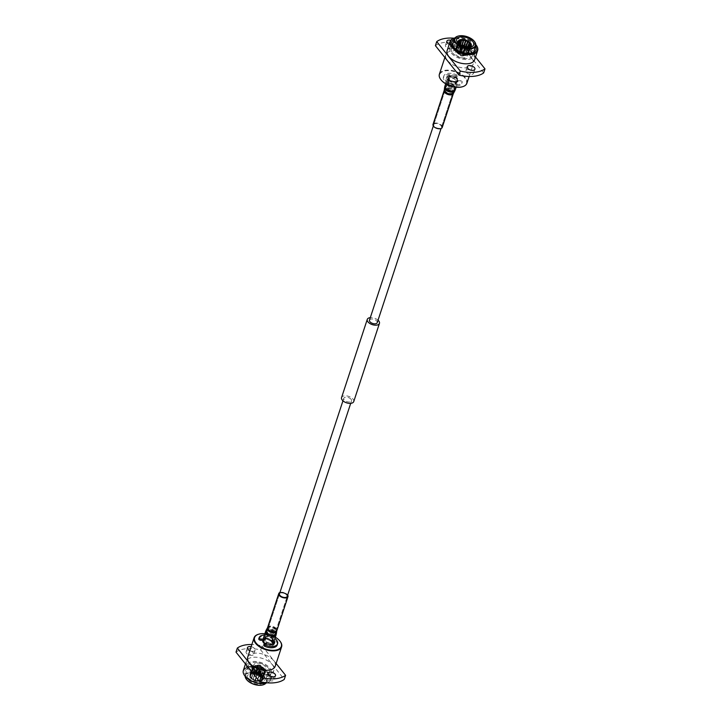 <?xml version="1.0" encoding="UTF-8"?>
<svg xmlns="http://www.w3.org/2000/svg" width="721" height="721" viewBox="0 0 721 721"><rect width="100%" height="100%" fill="white"/><g stroke="black" fill="none" stroke-linecap="round" stroke-linejoin="round"><path stroke-width="0.54" stroke-dasharray="3.6 2.7" d="M351.073 399.29A4.074 2.163 18.2 0 0 346.99 397.235A4.074 2.163 18.2 0 0 343.773 398.325A4.074 2.163 18.2 0 0 344.214 399.903A4.074 2.163 18.2 0 0 348.306 401.957A4.074 2.163 18.2 0 0 351.515 400.867A4.074 2.163 18.2 0 0 351.073 399.29M271.375 641.699A4.074 2.163 18.2 0 0 267.293 639.644A4.074 2.163 18.2 0 0 264.075 640.726A4.074 2.163 18.2 0 0 264.517 642.303A4.074 2.163 18.2 0 0 268.609 644.358A4.074 2.163 18.2 0 0 271.817 643.267A4.074 2.163 18.2 0 0 271.375 641.699M378.047 320.187A6.408 3.389 18.2 0 0 370.297 317.646M353.732 401.597A6.408 3.389 18.2 0 0 353.038 399.119A6.408 3.389 18.2 0 0 346.612 395.892A6.408 3.389 18.2 0 0 341.565 397.595M456.483 78.697A4.074 2.163 18.2 0 0 452.391 76.642A4.074 2.163 18.2 0 0 449.183 77.733A4.074 2.163 18.2 0 0 449.625 79.301A4.074 2.163 18.2 0 0 453.707 81.356A4.074 2.163 18.2 0 0 456.925 80.274A4.074 2.163 18.2 0 0 456.483 78.697M377.227 322.675A4.074 2.163 18.2 0 0 376.786 321.097A4.074 2.163 18.2 0 0 372.694 319.043A4.074 2.163 18.2 0 0 369.485 320.133M465.333 55.463A6.849 3.623 -161.8 0 1 457.565 53.129A6.849 3.623 -161.8 0 1 456.186 48.424A6.849 3.623 -161.8 0 1 458.898 47.424A6.849 3.623 -161.8 0 1 468.677 52.525A6.849 3.623 -161.8 0 1 465.333 55.463M460.476 45.072L459.412 46.964A6.534 3.461 18.2 0 0 459.25 46.982A6.534 3.461 18.2 0 0 459.088 47L460.223 44.918M459.322 44.296L457.429 47.433L459.16 44.152M458.619 43.332L456.366 48.28L458.529 43.125M458.349 41.809A6.597 3.497 18.2 0 0 458.259 42.043A6.597 3.497 18.2 0 0 458.177 42.44L458.123 42.62A6.597 3.497 18.2 0 0 458.114 42.854L458.168 42.746A6.597 3.497 18.2 0 0 458.177 42.9A6.597 3.497 18.2 0 0 458.43 43.747L458.403 43.927A6.597 3.497 18.2 0 0 458.538 44.188L458.61 44.08A6.597 3.497 18.2 0 0 459.421 45.099L459.412 45.279A6.597 3.497 18.2 0 0 459.683 45.531L459.773 45.423A6.597 3.497 18.2 0 0 461.034 46.333L461.034 46.505A6.597 3.497 18.2 0 0 461.404 46.712L461.503 46.595A6.597 3.497 18.2 0 0 463.062 47.298L463.071 47.46A6.597 3.497 18.2 0 0 463.495 47.604L463.603 47.478A6.597 3.497 18.2 0 0 465.27 47.874L465.279 48.028A6.597 3.497 18.2 0 0 465.703 48.091L465.811 47.947A6.597 3.497 18.2 0 0 467.388 48.001L467.388 48.145A6.597 3.497 18.2 0 0 467.578 48.127A6.597 3.497 18.2 0 0 467.767 48.109L467.866 47.956A6.597 3.497 18.2 0 0 469.155 47.649L466.956 54.309L469.515 47.496A6.597 3.497 18.2 0 0 470.344 46.901A6.597 3.497 18.2 0 0 470.371 46.874L468.271 53.363L470.561 46.631A6.597 3.497 18.2 0 0 470.795 46.162A6.597 3.497 18.2 0 0 470.858 45.919M458.205 42.854L458.195 44.161L455.627 49.118L458.177 42.44M456.023 49.217L458.168 42.746M458.177 42.9L455.627 49.118M458.484 44.134L455.933 50.506L458.43 43.747M456.312 50.515L458.61 44.08M459.484 45.459L457.015 51.921L459.421 45.099M457.321 51.849L459.773 45.423M461.07 46.658L458.727 53.21L461.034 46.333M458.935 53.066L461.503 46.595M463.062 47.586L460.881 54.21L463.062 47.298M465.225 48.136L463.134 54.562L465.27 47.874M463.134 54.562L465.811 47.947M467.28 48.235L465.415 54.913L467.388 48.001M465.225 54.67A6.534 3.461 18.2 0 0 465.387 54.652A6.534 3.461 18.2 0 0 465.55 54.634L467.866 47.956M458.331 43.44A6.985 3.704 18.2 0 0 458.781 44.116A6.985 3.704 18.2 0 0 467.965 47.73A6.985 3.704 18.2 0 0 469.146 47.523A6.985 3.704 18.2 0 0 469.912 47.244M458.61 41.503L459.529 40.836A6.597 3.497 18.2 0 0 459.529 40.836L459.538 40.709M468.767 47.343A6.597 3.497 -161.8 0 1 467.785 47.505A6.597 3.497 -161.8 0 1 459.196 44.197M461.197 40.142A6.985 3.704 18.2 0 0 457.844 42.07A6.985 3.704 18.2 0 0 460.584 46.486A6.985 3.704 18.2 0 0 467.758 48.352A6.985 3.704 18.2 0 0 471.119 46.432A6.985 3.704 18.2 0 0 468.38 42.016A6.985 3.704 18.2 0 0 461.197 40.142M458.826 47.343A6.985 3.704 18.2 0 0 455.474 49.262A6.985 3.704 18.2 0 0 458.214 53.678A6.985 3.704 18.2 0 0 465.396 55.544A6.985 3.704 18.2 0 0 468.749 53.624A6.967 3.695 -161.8 0 1 465.387 55.535A6.967 3.695 -161.8 0 1 458.223 53.669A6.967 3.695 -161.8 0 1 455.492 49.262A6.967 3.695 -161.8 0 1 458.835 47.352A6.967 3.695 -161.8 0 1 466 49.217A6.967 3.695 -161.8 0 1 468.731 53.624A6.985 3.704 18.2 0 0 466.009 49.208A6.985 3.704 18.2 0 0 458.826 47.343M465.577 54.976A6.967 3.695 18.2 0 0 468.92 53.057A6.967 3.695 18.2 0 0 469.001 52.137A6.967 3.695 18.2 0 0 459.025 46.784A6.967 3.695 18.2 0 0 456.159 47.91A6.967 3.695 18.2 0 0 455.681 48.704A6.967 3.695 18.2 0 0 458.412 53.111A6.967 3.695 18.2 0 0 465.577 54.976M465.036 55.093A6.21 3.29 -161.8 0 1 458.646 53.426A6.21 3.29 -161.8 0 1 456.213 49.506A6.21 3.29 -161.8 0 1 459.196 47.793A6.21 3.29 -161.8 0 1 465.577 49.461A6.21 3.29 -161.8 0 1 468.01 53.381A6.21 3.29 -161.8 0 1 465.036 55.093M458.268 50.605A6.21 3.29 18.2 0 0 455.284 52.318A6.21 3.29 18.2 0 0 457.718 56.247A6.21 3.29 18.2 0 0 464.108 57.905A6.21 3.29 18.2 0 0 467.091 56.202A6.21 3.29 18.2 0 0 464.648 52.273A6.21 3.29 18.2 0 0 458.268 50.605M466.397 47.189A3.109 1.64 -161.8 0 1 466.505 48.037A3.109 1.64 -161.8 0 1 465.009 48.893A3.109 1.64 -161.8 0 1 461.819 48.055A3.109 1.64 -161.8 0 1 460.602 46.09A3.109 1.64 -161.8 0 1 461.188 45.477M459.728 52.435A3.109 1.64 -161.8 0 1 462.918 53.264A3.109 1.64 -161.8 0 1 464.135 55.229A3.109 1.64 -161.8 0 1 462.648 56.085A3.109 1.64 -161.8 0 1 459.457 55.256A3.109 1.64 -161.8 0 1 458.241 53.291A3.109 1.64 -161.8 0 1 459.728 52.435M460.295 53.138A1.902 1.009 18.2 0 0 459.376 53.66A1.902 1.009 18.2 0 0 460.124 54.868A1.902 1.009 18.2 0 0 462.08 55.373A1.902 1.009 18.2 0 0 462.99 54.85A1.902 1.009 18.2 0 0 462.251 53.651A1.902 1.009 18.2 0 0 460.295 53.138M462.305 46.009A1.902 1.009 18.2 0 0 461.746 46.468A1.902 1.009 18.2 0 0 462.494 47.676A1.902 1.009 18.2 0 0 464.45 48.181A1.902 1.009 18.2 0 0 465.36 47.658A1.902 1.009 18.2 0 0 465.18 46.964M465.009 46.919L463.387 51.867A1.821 0.964 -161.8 0 1 463.495 52.002L465.144 47A1.821 0.964 -161.8 0 1 465.288 47.631A1.821 0.964 -161.8 0 1 464.504 48.127L462.864 53.129A1.821 0.964 -161.8 0 1 462.765 53.138A1.821 0.964 -161.8 0 1 462.666 53.147L464.306 48.145A1.821 0.964 -161.8 0 1 462.071 47.271L460.755 52.245L462.206 47.253A1.667 0.883 18.2 0 0 464.234 48.055L462.666 53.147M460.331 53.183A1.821 0.964 -161.8 0 1 462.206 53.678A1.821 0.964 -161.8 0 1 462.918 54.832A1.821 0.964 -161.8 0 1 462.044 55.328A1.821 0.964 -161.8 0 1 460.169 54.841A1.821 0.964 -161.8 0 1 459.457 53.687A1.821 0.964 -161.8 0 1 460.331 53.183M462.603 46L460.953 51.011A1.821 0.964 -161.8 0 1 461.052 50.993A1.821 0.964 -161.8 0 1 461.152 50.993L462.729 46.189M464.063 48.1A1.433 0.757 -161.8 0 1 462.341 47.424M460.755 52.245A1.433 0.757 -161.8 0 1 460.647 52.11L461.963 47.135A1.821 0.964 -161.8 0 1 461.819 46.495A1.821 0.964 -161.8 0 1 462.386 46.045M460.953 51.011L462.72 46.423A1.433 0.757 18.2 0 0 462.125 46.802A1.433 0.757 18.2 0 0 462.233 47.289L460.647 52.11M460.512 53.417A1.433 0.757 18.2 0 0 459.827 53.814A1.433 0.757 18.2 0 0 460.386 54.715A1.433 0.757 18.2 0 0 461.864 55.102A1.433 0.757 18.2 0 0 462.549 54.706A1.433 0.757 18.2 0 0 461.99 53.796A1.433 0.757 18.2 0 0 460.512 53.417M452.536 52.84A11.157 5.912 18.2 0 0 463.729 58.464A11.157 5.912 18.2 0 0 472.525 55.49A11.157 5.912 18.2 0 0 471.318 51.182A11.157 5.912 18.2 0 0 460.124 45.558A11.157 5.912 18.2 0 0 451.328 48.523A11.157 5.912 18.2 0 0 452.536 52.84M475.59 46.18A12.708 6.732 18.2 0 0 474.679 44.81A12.708 6.732 18.2 0 0 454.392 39.204M472.625 51.065A12.708 6.732 18.2 0 0 459.872 44.657A12.708 6.732 18.2 0 0 449.85 48.037A12.708 6.732 18.2 0 0 451.229 52.957A12.708 6.732 18.2 0 0 463.982 59.365A12.708 6.732 18.2 0 0 474.003 55.977A12.708 6.732 18.2 0 0 472.625 51.065M454.185 86.078A4.227 2.244 18.2 0 0 447.921 84.033A4.227 2.244 18.2 0 0 447.056 86.709A4.227 2.244 18.2 0 0 452.599 88.881A4.227 2.244 18.2 0 0 454.203 86.096A4.227 2.244 18.2 0 0 454.185 86.078M447.921 86.024A3.452 1.83 -161.8 0 1 447.543 84.681A3.452 1.83 -161.8 0 1 448.624 83.834A3.452 1.83 -161.8 0 1 453.734 85.511A3.452 1.83 -161.8 0 1 453.752 85.52A3.452 1.83 -161.8 0 1 454.113 86.844A3.452 1.83 -161.8 0 1 451.382 87.764A3.452 1.83 -161.8 0 1 447.921 86.024M449.084 82.473L448.101 82.564C447.326 82.293 447.128 82.915 447.489 84.438L448.471 84.348C449.562 84.591 449.769 83.969 449.084 82.473L448.471 84.348M455.555 79.977A3.452 1.83 18.2 0 0 452.085 78.238A3.452 1.83 18.2 0 0 449.363 79.157A3.452 1.83 18.2 0 0 449.742 80.491A3.452 1.83 18.2 0 0 453.203 82.23A3.452 1.83 18.2 0 0 455.924 81.311A3.452 1.83 18.2 0 0 455.555 79.977M456.943 78.661A4.623 2.442 -161.8 0 1 457.438 80.446A4.623 2.442 -161.8 0 1 453.797 81.671A4.623 2.442 -161.8 0 1 449.165 79.346A4.623 2.442 -161.8 0 1 448.66 77.562A4.623 2.442 -161.8 0 1 452.301 76.327A4.623 2.442 -161.8 0 1 456.943 78.661M447.489 84.438C448.534 84.681 448.741 84.06 448.101 82.564M454.509 86.042A4.623 2.442 -161.8 0 1 455.014 87.836A4.623 2.442 -161.8 0 1 451.373 89.062A4.623 2.442 -161.8 0 1 446.732 86.736A4.623 2.442 -161.8 0 1 446.236 84.952A4.623 2.442 -161.8 0 1 449.877 83.717A4.623 2.442 -161.8 0 1 454.509 86.042M441.09 79.932A14.096 7.471 -161.8 0 1 446.506 70.712A14.096 7.471 -161.8 0 1 464.919 77.949A14.096 7.471 -161.8 0 1 462.233 86.826M466.92 83.212A14.483 7.67 18.2 0 0 465.351 77.616A14.483 7.67 18.2 0 0 450.814 70.307A14.483 7.67 18.2 0 0 439.395 74.164M471.723 58.221A14.483 7.67 -161.8 0 1 473.291 63.827A14.483 7.67 -161.8 0 1 461.873 67.684A14.483 7.67 -161.8 0 1 447.335 60.375A14.483 7.67 -161.8 0 1 445.767 54.778A14.483 7.67 -161.8 0 1 457.186 50.921A14.483 7.67 -161.8 0 1 471.723 58.221M449.237 44.224A4.047 2.145 18.2 0 0 454.518 43.756A4.047 2.145 18.2 0 0 454.077 42.188A4.047 2.145 18.2 0 0 450.787 40.286M452.743 46.252A4.047 2.145 18.2 0 0 448.678 44.206A4.047 2.145 18.2 0 0 445.488 45.288A4.047 2.145 18.2 0 0 445.92 46.847A4.047 2.145 18.2 0 0 449.985 48.893A4.047 2.145 18.2 0 0 453.176 47.811A4.047 2.145 18.2 0 0 452.743 46.252M470.11 69.919A4.047 2.145 18.2 0 0 465.883 70.784A4.047 2.145 18.2 0 0 466.316 72.352A4.047 2.145 18.2 0 0 470.38 74.389A4.047 2.145 18.2 0 0 473.58 73.317A4.047 2.145 18.2 0 0 473.138 71.749A4.047 2.145 18.2 0 0 470.687 70.108M474.625 59.762A14.483 7.67 18.2 0 0 473.066 54.156A14.483 7.67 18.2 0 0 458.529 46.856A14.483 7.67 18.2 0 0 447.101 50.713M475.851 44.702A14.096 7.471 18.2 0 0 455.059 37.862M454.807 37.934A14.483 7.67 -161.8 0 1 476.076 44.99M475.527 57.031L461.44 39.421A29.038 15.375 18.2 0 0 453.942 38.195M483.656 72.929L460.106 43.485L461.44 39.421M435.403 45.666A29.038 15.375 -161.8 0 1 460.106 43.485M458.15 36.095A11.157 5.912 -161.8 0 1 474.49 41.539M462.549 46.117A1.667 0.883 18.2 0 0 462.098 47.117L462.233 47.289M464.036 46.649A1.433 0.757 -161.8 0 1 464.639 47.081L464.901 46.874M462.864 46.081L462.918 46.405A1.433 0.757 -161.8 0 1 463.405 46.441M462.918 46.405L461.332 51.218M463.387 51.867L464.639 47.081M462.675 52.903L464.261 48.082A1.433 0.757 18.2 0 0 464.405 48.055A1.433 0.757 18.2 0 0 464.856 47.703A1.433 0.757 18.2 0 0 464.748 47.216L463.17 52.029M464.261 48.082L464.432 48.037A1.667 0.883 18.2 0 0 464.621 47.992A1.667 0.883 18.2 0 0 465.009 47.009L464.748 47.216M459.088 47L460.25 44.936M462.332 45.225L461.503 47.072L461.936 45.261M461.134 47.018L462.179 45.234M463.243 40.691L461.07 46.784M464.342 45.603L465.946 40.863L467.55 41.782M466.072 46.721L465.387 48.388L465.784 46.441M465.387 48.388L465.91 48.424L467.758 42.224M465.91 46.55L465.586 48.244M467.65 47.325L467.316 49.785L467.361 47.307M467.082 49.56L467.623 49.713L469.353 43.413M467.632 47.325L467.388 49.488M468.929 47.298L468.326 51.119L468.704 47.343M468.199 50.894L468.704 51.128L470.344 44.738M470.624 44.459L470.552 44.567A6.597 3.497 18.2 0 0 470.534 44.531L468.578 50.903M470.047 46.802L468.605 52.417L469.84 46.928M468.614 52.209L469.01 52.516L470.624 46.018M470.786 45.847L469.001 52.137M468.596 50.903L470.29 46.946L468.974 50.957M468.271 53.363L470.651 47.135L469.515 47.496M470.831 45.883A6.597 3.497 18.2 0 0 470.84 45.802L468.641 53.525M467.199 54.201L469.29 48.1M469.245 47.775L467.505 54.417M467.605 48.208L465.739 54.877M465.595 48.181L463.567 54.85M459.25 53.246L458.727 53.21M461.395 46.838L459.052 53.399M457.556 52.074L457.015 51.921M459.719 45.675L457.249 52.146M456.438 50.74L455.933 50.506M458.61 44.369L456.06 50.731M458.538 41.926L455.996 48.109M456.501 48.109L458.511 41.692M457.429 47.433L459.583 40.809M459.592 41.097L457.132 47.216M461.224 40.664L458.889 46.757M461.404 40.16L463.243 40.259M463.621 40.268L465.46 40.899M468.091 41.872L469.272 42.972M469.804 43.161L470.416 44.305M470.867 44.576L470.84 45.639M469.398 47.965L467.767 48.109M467.55 48.343L465.703 48.091M465.333 48.226L463.495 47.604M463.008 47.631L461.404 46.712M460.863 46.631L459.683 45.531M459.16 45.342L458.538 44.188M458.087 43.918L458.114 42.854M457.79 42.539L458.457 41.692M459.556 40.538L461.188 40.394M454.771 76.868L454.365 78.102L454.41 76.832L456.781 76.291A1.55 0.82 18.2 0 0 457.249 75.912A1.55 0.82 18.2 0 0 457.087 75.308A1.55 0.82 18.2 0 0 456.294 74.75A9.706 5.137 18.2 0 0 443.83 75.975A9.706 5.137 18.2 0 0 451.328 83.843A9.706 5.137 18.2 0 0 462.224 82.158A1.55 0.82 18.2 0 0 462.233 82.14A1.55 0.82 18.2 0 0 462.062 81.536A1.55 0.82 18.2 0 0 460.34 80.743L459.935 81.969A1.55 0.82 -161.8 0 1 461.656 82.771A1.55 0.82 -161.8 0 1 461.828 83.366A1.55 0.82 -161.8 0 1 461.819 83.393L462.224 82.158M456.294 74.75L455.888 75.975A1.55 0.82 -161.8 0 1 456.681 76.543A1.55 0.82 -161.8 0 1 456.853 77.147A1.55 0.82 -161.8 0 1 456.375 77.526L456.781 76.291M448.3 78.661L448.345 80.13L448.3 78.661L446.741 78.048L446.344 79.274L447.281 79.842L447.687 78.616M449.039 81.32L449.48 79.806L449.147 81.221L448.345 81.644L448.606 82.104A6.606 3.497 18.2 0 0 454.843 84.141L455.645 82.392L454.843 84.141M457.33 81.806L457.736 80.572L457.069 81.897L459.935 81.969M455.348 82.023L454.942 83.248L455.302 81.87L455.645 82.392M450.535 76.002L451.031 76.201L450.625 77.435L450.237 75.633L449.832 76.859L448.714 76.48A6.606 3.497 18.2 0 0 446.371 78.174A6.606 3.497 18.2 0 0 446.344 79.274M448.606 82.104L448.976 80.22L448.57 81.455M448.714 76.48L449.12 75.245L450.237 75.633M454.365 78.102L456.375 77.526M454.005 78.057A4.741 2.505 18.2 0 0 450.625 77.435M447.894 79.887L447.281 79.842M448.345 80.13A4.741 2.505 18.2 0 0 449.075 81.031M455.068 82.996A4.741 2.505 18.2 0 0 457.069 81.897M455.888 75.975A9.706 5.137 18.2 0 0 443.424 77.201A9.706 5.137 18.2 0 0 450.922 85.078A9.706 5.137 18.2 0 0 461.819 83.393M454.41 76.832A4.741 2.505 18.2 0 0 451.031 76.201M457.736 80.572L460.34 80.743M455.474 81.761A4.741 2.505 18.2 0 0 457.475 80.662M449.012 80.878A6.606 3.497 18.2 0 0 455.248 82.906M449.444 80.085L448.976 80.22M448.75 78.895A4.741 2.505 18.2 0 0 449.48 79.806M449.12 75.245A6.606 3.497 18.2 0 0 446.777 76.94A6.606 3.497 18.2 0 0 446.741 78.048M262.102 673.576A6.849 3.623 18.2 0 0 264.814 672.576A6.849 3.623 18.2 0 0 263.435 667.871A6.849 3.623 18.2 0 0 255.667 665.537A6.849 3.623 18.2 0 0 252.323 668.475A6.849 3.623 18.2 0 0 262.102 673.576M255.775 666.33L255.261 666.123L253.395 672.792L255.45 666.366A6.534 3.461 -161.8 0 1 255.613 666.348A6.534 3.461 -161.8 0 1 255.775 666.33L253.612 672.999A6.597 3.497 -161.8 0 1 255.189 673.053L255.297 672.909A6.597 3.497 -161.8 0 1 255.721 672.972L255.73 673.126A6.597 3.497 -161.8 0 1 257.397 673.522L257.505 673.396A6.597 3.497 -161.8 0 1 257.929 673.54L257.938 673.702A6.597 3.497 -161.8 0 1 259.497 674.405L259.596 674.288A6.597 3.497 -161.8 0 1 259.966 674.495L259.966 674.667A6.597 3.497 -161.8 0 1 261.227 675.577L261.317 675.469A6.597 3.497 -161.8 0 1 261.588 675.721L261.579 675.901A6.597 3.497 -161.8 0 1 262.39 676.92L262.462 676.812A6.597 3.497 -161.8 0 1 262.597 677.073L262.57 677.253A6.597 3.497 -161.8 0 1 262.823 678.101A6.597 3.497 -161.8 0 1 262.832 678.254L262.886 678.146A6.597 3.497 -161.8 0 1 262.877 678.38L262.823 678.56A6.597 3.497 -161.8 0 1 262.741 678.957A6.597 3.497 -161.8 0 1 262.516 679.425L262.543 679.308A6.597 3.497 -161.8 0 1 262.39 679.497L262.318 679.669A6.597 3.497 -161.8 0 1 261.462 680.291L261.471 680.164A6.597 3.497 -161.8 0 1 261.191 680.282L261.101 680.444A6.597 3.497 -161.8 0 1 259.812 680.75L259.812 680.606A6.597 3.497 -161.8 0 1 259.623 680.624A6.597 3.497 -161.8 0 1 259.434 680.642L259.335 680.795A6.597 3.497 -161.8 0 1 257.757 680.741L259.497 673.928L257.217 680.669A6.597 3.497 -161.8 0 1 255.549 680.273L257.316 673.369L255.009 680.092A6.597 3.497 -161.8 0 1 253.45 679.389L255.297 672.432L252.981 679.128A6.597 3.497 -161.8 0 1 251.719 678.209L253.684 671.215L251.377 677.893A6.597 3.497 -161.8 0 1 250.557 676.875L252.801 670.106L250.376 676.541A6.597 3.497 -161.8 0 1 250.115 675.541L252.395 668.583L252.404 670.097L250.124 675.235A6.597 3.497 -161.8 0 1 250.205 674.838A6.597 3.497 -161.8 0 1 250.439 674.369L252.404 670.097M255.405 672.819L257.433 666.15L255.189 673.053M257.496 666.384L255.73 673.126M259.677 666.871L257.397 673.522L259.677 666.871L257.938 673.702M259.605 674.162L261.75 667.754L259.497 674.405M261.75 667.754L259.966 674.667M261.281 675.325L263.751 668.854L261.227 675.577M263.444 668.926L261.579 675.901M262.39 676.631L264.94 670.269L262.39 676.92M264.562 670.26L262.57 677.253M262.823 678.101L265.373 671.666L262.832 678.254M264.977 671.575L262.805 676.839L262.823 678.56M262.462 679.074L264.003 673.513L265.004 672.891L262.516 679.425M262.327 679.236L264.868 673.053L262.318 679.669M261.408 679.903L263.868 673.784L261.462 680.291M263.571 673.567L261.101 680.444M259.776 680.336L262.111 674.243L259.812 680.75M261.912 674A6.534 3.461 -161.8 0 1 261.75 674.018A6.534 3.461 -161.8 0 1 261.588 674.036L259.335 680.795M260.002 684.184A8.931 4.732 18.2 0 0 263.345 678.317A8.931 4.732 18.2 0 0 251.602 673.693A8.931 4.732 18.2 0 0 250.097 673.955A8.931 4.732 18.2 0 0 248.781 680.164A8.931 4.732 18.2 0 0 260.002 684.184M253.035 673.27A6.985 3.704 -161.8 0 1 262.219 676.884A6.985 3.704 -161.8 0 1 259.596 681.48A6.985 3.704 -161.8 0 1 250.818 678.335A6.985 3.704 -161.8 0 1 251.854 673.477A6.985 3.704 -161.8 0 1 253.035 673.27M259.416 681.255A6.597 3.497 18.2 0 0 262.588 679.434A6.597 3.497 18.2 0 0 260.002 675.262A6.597 3.497 18.2 0 0 253.215 673.495A6.597 3.497 18.2 0 0 250.052 675.316A6.597 3.497 18.2 0 0 252.638 679.488A6.597 3.497 18.2 0 0 259.416 681.255M253.242 672.648A6.985 3.704 -161.8 0 1 260.416 674.514A6.985 3.704 -161.8 0 1 263.156 678.93A6.985 3.704 -161.8 0 1 259.803 680.858A6.985 3.704 -161.8 0 1 252.62 678.984A6.985 3.704 -161.8 0 1 249.881 674.568A6.985 3.704 -161.8 0 1 253.242 672.648M255.604 665.456A6.985 3.704 -161.8 0 1 262.786 667.322A6.985 3.704 -161.8 0 1 265.526 671.738A6.985 3.704 -161.8 0 1 262.174 673.657A6.967 3.695 18.2 0 0 265.508 671.738A6.967 3.695 18.2 0 0 262.777 667.331A6.967 3.695 18.2 0 0 255.613 665.465A6.967 3.695 18.2 0 0 252.269 667.376A6.967 3.695 18.2 0 0 255 671.783A6.967 3.695 18.2 0 0 262.165 673.648A6.985 3.704 -161.8 0 1 254.991 671.792A6.985 3.704 -161.8 0 1 252.251 667.376A6.985 3.704 -161.8 0 1 255.604 665.456M261.975 674.216A6.967 3.695 -161.8 0 1 251.999 668.863A6.967 3.695 -161.8 0 1 252.08 667.943A6.967 3.695 -161.8 0 1 255.423 666.024A6.967 3.695 -161.8 0 1 262.588 667.889A6.967 3.695 -161.8 0 1 265.319 672.296A6.967 3.695 -161.8 0 1 264.841 673.09A6.967 3.695 -161.8 0 1 261.975 674.216M261.804 673.207A6.21 3.29 18.2 0 0 264.787 671.494A6.21 3.29 18.2 0 0 262.354 667.574A6.21 3.29 18.2 0 0 255.964 665.907A6.21 3.29 18.2 0 0 252.99 667.619A6.21 3.29 18.2 0 0 255.423 671.539A6.21 3.29 18.2 0 0 261.804 673.207M256.892 663.095A6.21 3.29 -161.8 0 1 263.282 664.753A6.21 3.29 -161.8 0 1 265.716 668.682A6.21 3.29 -161.8 0 1 262.732 670.395A6.21 3.29 -161.8 0 1 256.352 668.727A6.21 3.29 -161.8 0 1 253.909 664.798A6.21 3.29 -161.8 0 1 256.892 663.095M255.991 672.107A3.109 1.64 18.2 0 0 254.495 672.963A3.109 1.64 18.2 0 0 255.712 674.928A3.109 1.64 18.2 0 0 258.911 675.757A3.109 1.64 18.2 0 0 260.398 674.91A3.109 1.64 18.2 0 0 259.181 672.945A3.109 1.64 18.2 0 0 255.991 672.107M258.352 664.915A3.109 1.64 18.2 0 0 256.865 665.771A3.109 1.64 18.2 0 0 258.082 667.736A3.109 1.64 18.2 0 0 261.272 668.565A3.109 1.64 18.2 0 0 262.759 667.709A3.109 1.64 18.2 0 0 261.543 665.744A3.109 1.64 18.2 0 0 258.352 664.915M258.92 665.627A1.902 1.009 -161.8 0 1 260.876 666.132A1.902 1.009 -161.8 0 1 261.624 667.34A1.902 1.009 -161.8 0 1 260.705 667.862A1.902 1.009 -161.8 0 1 258.749 667.349A1.902 1.009 -161.8 0 1 258.01 666.15A1.902 1.009 -161.8 0 1 258.92 665.627M256.55 672.819A1.902 1.009 -161.8 0 1 258.506 673.324A1.902 1.009 -161.8 0 1 259.254 674.532A1.902 1.009 -161.8 0 1 258.343 675.054A1.902 1.009 -161.8 0 1 256.388 674.541A1.902 1.009 -161.8 0 1 255.64 673.342A1.902 1.009 -161.8 0 1 256.55 672.819M258.334 667.853L256.766 672.945L258.334 667.853A1.821 0.964 18.2 0 0 258.235 667.862A1.821 0.964 18.2 0 0 258.136 667.871L256.496 672.873A1.821 0.964 18.2 0 0 255.712 673.369A1.821 0.964 18.2 0 0 255.856 674L257.505 668.998A1.821 0.964 18.2 0 0 257.613 669.133L255.973 674.144A1.821 0.964 18.2 0 0 258.208 675.018L259.848 670.007A1.821 0.964 18.2 0 0 259.948 670.007A1.821 0.964 18.2 0 0 260.047 669.989L258.397 675A1.821 0.964 18.2 0 0 259.181 674.505A1.821 0.964 18.2 0 0 259.037 673.865L260.353 668.89L258.902 673.883A1.667 0.883 -161.8 0 1 258.325 674.901L260.047 669.989M258.956 665.672A1.821 0.964 18.2 0 0 258.082 666.168A1.821 0.964 18.2 0 0 258.794 667.322A1.821 0.964 18.2 0 0 260.669 667.817A1.821 0.964 18.2 0 0 261.543 667.313A1.821 0.964 18.2 0 0 260.831 666.159A1.821 0.964 18.2 0 0 258.956 665.672M258.28 674.577A1.433 0.757 18.2 0 0 258.875 674.198A1.433 0.757 18.2 0 0 258.767 673.711M260.353 668.89A1.433 0.757 18.2 0 0 260.245 668.755L258.929 673.729A1.821 0.964 18.2 0 0 256.694 672.855M256.937 672.9A1.433 0.757 -161.8 0 1 258.659 673.576L260.245 668.755M259.136 665.898A1.433 0.757 -161.8 0 1 260.614 666.285A1.433 0.757 -161.8 0 1 261.173 667.186A1.433 0.757 -161.8 0 1 260.488 667.583A1.433 0.757 -161.8 0 1 259.01 667.204A1.433 0.757 -161.8 0 1 258.451 666.294A1.433 0.757 -161.8 0 1 259.136 665.898M268.464 668.16A11.157 5.912 -161.8 0 1 269.672 672.477A11.157 5.912 -161.8 0 1 260.876 675.442A11.157 5.912 -161.8 0 1 249.682 669.818A11.157 5.912 -161.8 0 1 248.475 665.51A11.157 5.912 -161.8 0 1 257.271 662.536A11.157 5.912 -161.8 0 1 268.464 668.16M265.941 683.138A11.157 5.912 18.2 0 0 266.5 682.111A11.157 5.912 18.2 0 0 265.301 677.794A11.157 5.912 18.2 0 0 254.098 672.17A11.157 5.912 18.2 0 0 245.311 675.144A11.157 5.912 18.2 0 0 245.149 676.298M246.663 679.651A10.77 5.705 -161.8 0 1 250.809 672.612A10.77 5.705 -161.8 0 1 264.868 678.137A10.77 5.705 -161.8 0 1 262.85 684.905M246.321 676.19A12.708 6.732 -161.8 0 1 244.942 671.278A12.708 6.732 -161.8 0 1 254.964 667.889A12.708 6.732 -161.8 0 1 267.716 674.297A12.708 6.732 -161.8 0 1 269.086 679.218A12.708 6.732 -161.8 0 1 259.073 682.598A12.708 6.732 -161.8 0 1 246.321 676.19M248.375 669.935A12.708 6.732 -161.8 0 1 246.997 665.023A12.708 6.732 -161.8 0 1 257.018 661.635A12.708 6.732 -161.8 0 1 269.771 668.043A12.708 6.732 -161.8 0 1 271.15 672.963A12.708 6.732 -161.8 0 1 261.128 676.343A12.708 6.732 -161.8 0 1 248.375 669.935M266.815 634.922A4.227 2.244 -161.8 0 1 266.797 634.904A4.227 2.244 -161.8 0 1 268.401 632.119A4.227 2.244 -161.8 0 1 273.944 634.291A4.227 2.244 -161.8 0 1 273.079 636.967A4.227 2.244 -161.8 0 1 266.815 634.922M273.079 634.976A3.452 1.83 18.2 0 0 269.618 633.236A3.452 1.83 18.2 0 0 266.887 634.156A3.452 1.83 18.2 0 0 267.248 635.48A3.452 1.83 18.2 0 0 267.266 635.489A3.452 1.83 18.2 0 0 272.376 637.166A3.452 1.83 18.2 0 0 273.457 636.319A3.452 1.83 18.2 0 0 273.079 634.976M271.916 638.527C271.231 637.031 271.438 636.409 272.529 636.652L271.916 638.527L272.899 638.436C272.259 636.94 272.466 636.319 273.511 636.562C273.872 638.085 273.674 638.707 272.899 638.436M273.511 636.562L272.529 636.652M265.445 641.023A3.452 1.83 -161.8 0 1 265.076 639.689A3.452 1.83 -161.8 0 1 267.797 638.77A3.452 1.83 -161.8 0 1 271.258 640.509A3.452 1.83 -161.8 0 1 271.637 641.843A3.452 1.83 -161.8 0 1 268.915 642.762A3.452 1.83 -161.8 0 1 265.445 641.023M264.057 642.339A4.623 2.442 18.2 0 0 268.699 644.673A4.623 2.442 18.2 0 0 272.34 643.438A4.623 2.442 18.2 0 0 271.835 641.654A4.623 2.442 18.2 0 0 267.203 639.329A4.623 2.442 18.2 0 0 263.562 640.554A4.623 2.442 18.2 0 0 264.057 642.339M266.491 634.958A4.623 2.442 18.2 0 0 271.123 637.283A4.623 2.442 18.2 0 0 274.764 636.048A4.623 2.442 18.2 0 0 274.268 634.264A4.623 2.442 18.2 0 0 269.627 631.938A4.623 2.442 18.2 0 0 265.986 633.164A4.623 2.442 18.2 0 0 266.491 634.958M275.233 666.222A14.483 7.67 18.2 0 0 273.665 660.625A14.483 7.67 18.2 0 0 259.127 653.316A14.483 7.67 18.2 0 0 247.709 657.173M246.528 653.316A4.047 2.145 -161.8 0 1 246.086 651.748A4.047 2.145 -161.8 0 1 249.277 650.675A4.047 2.145 -161.8 0 1 253.341 652.712A4.047 2.145 -161.8 0 1 253.783 654.28A4.047 2.145 -161.8 0 1 250.593 655.362A4.047 2.145 -161.8 0 1 246.528 653.316M251.151 646.701A4.047 2.145 -161.8 0 1 254.684 648.648A4.047 2.145 -161.8 0 1 255.117 650.216A4.047 2.145 -161.8 0 1 249.836 650.693M271.294 676.577A4.047 2.145 -161.8 0 1 273.746 678.209A4.047 2.145 -161.8 0 1 274.178 679.777A4.047 2.145 -161.8 0 1 270.988 680.858A4.047 2.145 -161.8 0 1 266.923 678.812A4.047 2.145 -161.8 0 1 266.482 677.244A4.047 2.145 -161.8 0 1 270.708 676.388M267.058 682.805A14.483 7.67 18.2 0 0 270.88 679.461A14.483 7.67 18.2 0 0 269.321 673.856A14.483 7.67 18.2 0 0 254.783 666.546A14.483 7.67 18.2 0 0 243.356 670.404M272.331 664.69A14.483 7.67 -161.8 0 1 273.899 670.287A14.483 7.67 -161.8 0 1 262.471 674.144A14.483 7.67 -161.8 0 1 247.934 666.844A14.483 7.67 -161.8 0 1 246.375 661.238A14.483 7.67 -161.8 0 1 257.794 657.381A14.483 7.67 -161.8 0 1 272.331 664.69M245.05 676.181A14.096 7.471 -161.8 0 1 250.475 666.952A14.096 7.471 -161.8 0 1 268.888 674.198A14.096 7.471 -161.8 0 1 266.193 683.066M236.001 652.135A29.038 15.375 -161.8 0 1 260.714 649.954L284.263 679.398M260.714 649.954L262.047 645.89A29.038 15.375 18.2 0 0 251.872 644.511M262.047 645.89L276.134 663.491M258.767 634.174A14.483 7.67 -161.8 0 1 280.045 641.23M275.332 637.193A14.096 7.471 18.2 0 0 264.859 633.75M256.766 672.945A1.667 0.883 -161.8 0 1 258.794 673.747L258.659 673.576M256.252 673.784L255.991 673.991A1.667 0.883 -161.8 0 1 256.379 673.008A1.667 0.883 -161.8 0 1 256.568 672.963A1.433 0.757 18.2 0 0 256.144 673.297A1.433 0.757 18.2 0 0 256.252 673.784L257.83 668.971A1.433 0.757 18.2 0 0 257.947 669.106L257.613 669.133M256.739 672.918A1.433 0.757 18.2 0 0 256.595 672.945L258.325 668.097M259.668 669.782L258.082 674.595A1.433 0.757 -161.8 0 1 256.361 673.919L257.947 669.106M258.082 674.595L258.136 674.919A1.667 0.883 -161.8 0 1 256.099 674.126L256.361 673.919M253.801 666.799L251.458 673.008L254.044 666.691L251.845 673.351A6.597 3.497 -161.8 0 1 253.134 673.044M254.044 666.691L253.495 666.583M252.008 673.117L253.738 666.474M250.439 674.369L252.729 667.637L250.629 674.126A6.597 3.497 -161.8 0 1 250.656 674.099A6.597 3.497 -161.8 0 1 251.485 673.504L251.458 673.008M252.864 667.475L252.359 667.475L250.881 673.216L251.999 668.863M251.323 673.153L250.349 673.865L250.845 673.883L252.494 667.304M250.376 674.982L252.026 670.043M252.323 668.475L249.971 675.099M252.674 669.881L250.403 676.478M250.656 676.262L252.296 669.872M253.684 671.215L251.575 677.875M251.647 677.587L253.377 671.287M255.297 672.432L253.359 679.11M253.242 678.776L255.09 672.576M257.316 673.369L255.522 680.038M253.278 679.344L255.054 680.137L257.244 673.576M259.497 673.928L259.93 674.216L257.821 680.543M257.388 680.263L259.56 674.162M261.588 674.036L262.111 674.243M259.452 680.363L261.777 674.27M263.318 673.675L263.868 673.784M261.164 680.011L263.625 673.892M262.886 678.146L265.373 671.882M262.795 678.146L263.165 677.515L262.877 678.38M262.516 676.866L265.067 670.494M261.516 675.541L263.985 669.079M259.93 674.342L262.273 667.79M257.938 673.414L260.119 666.79M255.775 672.864L257.803 666.204M253.72 672.765L255.585 666.087M253.071 672.693L251.845 673.351M250.196 674.054L250.124 675.235M249.826 675.28L250.376 676.541M250.277 676.686L251.377 677.893M251.467 678.091L252.981 679.128M255.477 680.273L257.217 680.669M257.803 680.786L259.434 680.642M259.966 680.813L261.191 680.282M261.723 680.345L262.39 679.497M262.85 679.443L263.21 678.461M263.219 678.218L262.597 677.073M262.768 676.821L261.588 675.721M261.57 675.406L259.966 674.495M259.767 674.162L257.929 673.54M255.712 672.63L257.64 673.09M255.243 672.711L253.612 672.855M263.751 645.088A1.55 0.82 -161.8 0 1 264.219 644.709L264.625 643.474M271.556 640.915L271.961 639.68L271.484 641.158L272.25 640.59L272.394 638.896L272.024 640.78M273.106 641.113L272.7 642.339L272.655 640.87L274.007 641.212M266.229 644.132L266.635 642.898L266.229 644.132L264.219 644.709M270.465 644.998L270.871 643.763L270.375 643.565L269.969 644.799L270.763 645.367L271.88 645.755L272.286 644.52M265.652 638.977L266.157 636.859A6.606 3.497 -161.8 0 1 272.394 638.896M263.264 640.428L263.931 639.103L263.525 640.338L262.678 640.392A5.516 2.92 -161.8 0 1 262.714 640.275A5.516 2.92 -161.8 0 1 265.355 638.761A5.516 2.92 -161.8 0 1 271.024 640.239A5.516 2.92 -161.8 0 1 273.187 643.718M273.601 642.438L273.719 641.158M266.157 636.859L265.355 638.608M263.931 639.103A4.741 2.505 -161.8 0 1 265.932 638.004M271.961 639.68L272.43 639.545M271.925 639.969A4.741 2.505 -161.8 0 1 272.655 640.87M270.375 643.565A4.741 2.505 -161.8 0 1 266.995 642.943M264.436 635.03A9.706 5.137 -161.8 0 1 274.908 638.473M263.525 640.338A4.741 2.505 -161.8 0 1 265.526 639.239M258.776 638.842A9.706 5.137 -161.8 0 1 269.672 637.157A9.706 5.137 -161.8 0 1 277.17 645.025M269.969 644.799A4.741 2.505 -161.8 0 1 266.59 644.168M274.313 643.411A6.606 3.497 -161.8 0 1 274.223 644.06A6.606 3.497 -161.8 0 1 271.88 645.755M272.7 642.339L273.313 642.384M271.52 641.194A4.741 2.505 -161.8 0 1 272.25 642.105M265.752 638.094A6.606 3.497 -161.8 0 1 271.988 640.122M270.177 644.781A4.732 2.505 -161.8 0 1 265.31 643.511A4.732 2.505 -161.8 0 1 263.453 640.518A4.732 2.505 -161.8 0 1 265.725 639.212A4.732 2.505 -161.8 0 1 270.591 640.482A4.732 2.505 -161.8 0 1 272.448 643.474A4.732 2.505 -161.8 0 1 270.177 644.781M272.754 644.403A5.516 2.92 -161.8 0 1 270.537 645.241A5.516 2.92 -161.8 0 1 264.508 643.52M279.937 592.482A4.849 2.569 -161.8 0 1 281.091 592.229A4.849 2.569 -161.8 0 1 287.679 595.032M264.075 640.726L279.505 593.807A4.074 2.163 -161.8 0 1 281.46 592.689M455.348 81.779A4.732 2.505 18.2 0 0 457.547 80.482A4.732 2.505 18.2 0 0 455.663 77.471A4.732 2.505 18.2 0 0 450.76 76.228A4.732 2.505 18.2 0 0 448.552 77.526A4.732 2.505 18.2 0 0 450.445 80.536A4.732 2.505 18.2 0 0 455.348 81.779M450.382 75.768A5.516 2.92 18.2 0 0 447.813 77.282A5.516 2.92 18.2 0 0 450.012 80.788A5.516 2.92 18.2 0 0 455.717 82.23A5.516 2.92 18.2 0 0 458.286 80.725A5.516 2.92 18.2 0 0 456.087 77.219A5.516 2.92 18.2 0 0 450.382 75.768M442.234 127.437A4.849 2.569 18.2 0 0 440.306 124.345A4.849 2.569 18.2 0 0 435.277 123.075A4.849 2.569 18.2 0 0 433.015 124.4M435.655 123.525A4.074 2.163 18.2 0 0 433.754 124.643A4.074 2.163 18.2 0 0 435.376 127.238A4.074 2.163 18.2 0 0 439.603 128.311A4.074 2.163 18.2 0 0 441.495 127.193A4.074 2.163 18.2 0 0 439.873 124.598A4.074 2.163 18.2 0 0 435.655 123.525M271.168 644.141L270.763 645.367M273.088 635.922A4.732 2.505 -161.8 0 1 268.221 634.66A4.732 2.505 -161.8 0 1 266.364 631.668A4.732 2.505 -161.8 0 1 268.636 630.361A4.732 2.505 -161.8 0 1 273.502 631.632A4.732 2.505 -161.8 0 1 275.359 634.624A4.732 2.505 -161.8 0 1 273.088 635.922M273.376 634.813A4.623 2.451 -161.8 0 1 268.437 633.453A4.623 2.451 -161.8 0 1 266.914 630.406A4.623 2.451 -161.8 0 1 269.032 629.379A4.623 2.451 -161.8 0 1 273.592 630.496A4.623 2.451 -161.8 0 1 275.656 633.281A4.623 2.451 -161.8 0 1 273.376 634.813M273.854 632.47A4.182 2.217 -161.8 0 1 269.384 631.236A4.182 2.217 -161.8 0 1 268.014 628.487A4.182 2.217 -161.8 0 1 269.924 627.549A4.182 2.217 -161.8 0 1 274.043 628.559A4.182 2.217 -161.8 0 1 275.918 631.082A4.182 2.217 -161.8 0 1 273.854 632.47M265.625 631.425A5.516 2.92 -161.8 0 1 268.266 629.902A5.516 2.92 -161.8 0 1 273.935 631.38A5.516 2.92 -161.8 0 1 276.098 634.868M266.238 630.028A5.389 2.857 -161.8 0 1 268.708 628.82A5.389 2.857 -161.8 0 1 274.016 630.127A5.389 2.857 -161.8 0 1 276.422 633.371M267.338 628.099A4.948 2.623 -161.8 0 1 269.6 626.991A4.948 2.623 -161.8 0 1 274.476 628.189A4.948 2.623 -161.8 0 1 276.693 631.172M267.626 627.441A4.849 2.569 -161.8 0 1 269.951 626.107A4.849 2.569 -161.8 0 1 274.944 627.405A4.849 2.569 -161.8 0 1 276.846 630.478M274.151 631.353A4.074 2.163 -161.8 0 1 269.96 630.262A4.074 2.163 -161.8 0 1 268.365 627.685A4.074 2.163 -161.8 0 1 270.321 626.567A4.074 2.163 -161.8 0 1 274.512 627.658A4.074 2.163 -161.8 0 1 276.107 630.235A4.074 2.163 -161.8 0 1 274.151 631.353M452.437 90.63A4.732 2.505 18.2 0 0 454.636 89.332A4.732 2.505 18.2 0 0 452.752 86.322A4.732 2.505 18.2 0 0 447.849 85.078A4.732 2.505 18.2 0 0 445.641 86.376A4.732 2.505 18.2 0 0 447.534 89.395A4.732 2.505 18.2 0 0 452.437 90.63M452.031 91.621A4.623 2.451 18.2 0 0 454.086 90.594A4.623 2.451 18.2 0 0 452.536 87.529A4.623 2.451 18.2 0 0 447.561 86.196A4.623 2.451 18.2 0 0 445.344 87.719A4.623 2.451 18.2 0 0 447.444 90.522A4.623 2.451 18.2 0 0 452.031 91.621M451.139 93.442A4.182 2.217 18.2 0 0 452.986 92.513A4.182 2.217 18.2 0 0 451.589 89.746A4.182 2.217 18.2 0 0 447.083 88.539A4.182 2.217 18.2 0 0 445.082 89.918A4.182 2.217 18.2 0 0 446.984 92.459A4.182 2.217 18.2 0 0 451.139 93.442M455.375 89.575A5.516 2.92 18.2 0 0 453.176 86.069A5.516 2.92 18.2 0 0 447.471 84.627A5.516 2.92 18.2 0 0 444.902 86.132M454.762 90.972A5.389 2.857 18.2 0 0 452.959 87.412A5.389 2.857 18.2 0 0 447.155 85.853A5.389 2.857 18.2 0 0 444.578 87.629M453.662 92.901A4.948 2.623 18.2 0 0 452.013 89.629A4.948 2.623 18.2 0 0 446.678 88.196A4.948 2.623 18.2 0 0 444.307 89.828M453.374 93.559A4.849 2.569 18.2 0 0 451.436 90.467A4.849 2.569 18.2 0 0 446.416 89.197A4.849 2.569 18.2 0 0 444.154 90.522M450.733 94.433A4.074 2.163 18.2 0 0 452.635 93.315A4.074 2.163 18.2 0 0 451.013 90.72A4.074 2.163 18.2 0 0 446.795 89.647A4.074 2.163 18.2 0 0 444.893 90.765A4.074 2.163 18.2 0 0 446.515 93.36A4.074 2.163 18.2 0 0 450.733 94.433M343.773 398.325L342.953 400.813M449.183 77.733L433.321 125.968M456.925 80.274L441.063 128.518M351.515 400.867L350.703 403.354M272.448 643.474L276.107 630.235L287.246 596.357L271.817 643.267M456.997 47.487L458.195 44.161M458.781 44.116L457.655 42.683M458.259 42.043L458.412 41.566M455.681 48.704L457.844 42.07M471.119 46.432L468.92 53.057M455.284 52.318L456.213 49.506M466.505 48.037L464.135 55.229M461.746 46.468L459.376 53.66M465.288 47.631L462.918 54.832M462.125 46.802L459.827 53.814M472.525 55.49L473.571 52.3M449.85 48.037L451.914 41.782M448.624 83.834L447.921 84.033M449.363 79.157L447.543 84.681M457.438 80.446L455.014 87.836M469.128 76.489L473.291 63.827M445.488 45.288L446.822 41.223M465.883 70.784L467.217 66.72M473.58 73.317L474.914 69.252M453.176 47.811L454.518 43.756M444.866 57.509L445.767 54.778M448.66 77.562L446.236 84.952M455.924 81.311L454.113 86.844M453.752 85.52L454.203 86.096M474.003 55.977L476.058 49.722M451.328 48.523L452.382 45.333M464.856 47.703L462.549 54.706M461.819 46.495L459.457 53.687M465.36 47.658L462.99 54.85M460.602 46.09L458.241 53.291M467.091 56.202L468.01 53.381M457.817 44.107L456.672 47.28M468.677 52.525L468.578 51.615M470.795 46.162L470.948 45.684M469.146 47.523L470.903 47.045M455.302 81.87L454.897 83.104M449.553 79.995L449.147 81.221M455.726 82.69L455.321 83.924M448.75 80.41L448.345 81.644M462.233 82.14L461.828 83.366M457.249 75.912L456.853 77.147M443.83 75.975L443.424 77.201M446.777 76.94L446.371 78.174M262.805 676.839L264.003 673.513M262.219 676.884L263.345 678.317M262.741 678.957L262.588 679.434M265.319 672.296L263.156 678.93M249.881 674.568L252.08 667.943M265.716 668.682L264.787 671.494M254.495 672.963L256.865 665.771M259.254 674.532L261.624 667.34M255.712 673.369L258.082 666.168M258.875 674.198L261.173 667.186M269.672 672.477L266.5 682.111M246.997 665.023L244.942 671.278M267.248 635.48L266.797 634.904M265.076 639.689L266.887 634.156M272.34 643.438L274.764 636.048M247.42 647.683L246.086 651.748M267.824 673.189L266.482 677.244M270.88 679.461L273.899 670.287M245.473 663.969L246.375 661.238M275.512 675.712L274.178 679.777M255.117 650.216L253.783 654.28M263.562 640.554L265.986 633.164M271.637 641.843L273.457 636.319M272.376 637.166L273.079 636.967M271.15 672.963L269.086 679.218M248.475 665.51L245.311 675.144M256.144 673.297L258.451 666.294M259.181 674.505L261.543 667.313M255.64 673.342L258.01 666.15M260.398 674.91L262.759 667.709M253.909 664.798L252.99 667.619M264.328 673.72L263.183 676.884M250.205 674.838L250.052 675.316M251.854 673.477L250.097 673.955M271.447 641.005L271.853 639.779M265.698 639.13L266.103 637.896M272.25 640.59L272.655 639.356M265.274 638.31L265.679 637.076M274.223 644.06L274.629 642.826M279.505 593.807L268.365 627.685L263.453 640.518M263.075 639.157L262.714 640.275M441.495 127.193L452.635 93.315L457.547 80.482M445.668 83.807L447.813 77.282M456.141 87.25L458.286 80.725M433.754 124.643L444.893 90.765L448.552 77.526"/><path stroke-width="1.08" d="M370.297 317.646A6.408 3.389 18.2 0 0 367.268 319.403A6.408 3.389 18.2 0 0 367.962 321.881A6.408 3.389 18.2 0 0 374.388 325.108A6.408 3.389 18.2 0 0 379.435 323.405A6.408 3.389 18.2 0 0 378.75 320.926A6.408 3.389 18.2 0 0 378.047 320.187M367.268 319.403L341.565 397.595A6.408 3.389 18.2 0 0 342.25 400.074A6.408 3.389 18.2 0 0 348.685 403.3A6.408 3.389 18.2 0 0 353.732 401.597L379.435 323.405M433.321 125.968L369.485 320.133A4.074 2.163 18.2 0 0 369.927 321.71A4.074 2.163 18.2 0 0 374.01 323.765A4.074 2.163 18.2 0 0 377.227 322.675L441.063 128.518M460.223 44.918L461.188 40.25A6.597 3.497 18.2 0 0 459.899 40.556L459.809 40.718A6.597 3.497 18.2 0 0 459.565 40.818M459.836 40.989L459.322 44.296M459.16 44.152L459.538 40.709A6.597 3.497 18.2 0 0 458.682 41.331L458.61 41.503A6.597 3.497 18.2 0 0 458.502 41.629M458.673 41.764L458.619 43.332M458.529 43.125L458.484 41.575A6.597 3.497 18.2 0 0 458.349 41.809M469.398 47.307A8.931 4.732 -161.8 0 1 457.655 42.683A8.931 4.732 -161.8 0 1 460.998 36.816A8.931 4.732 -161.8 0 1 472.219 40.836A8.931 4.732 -161.8 0 1 470.903 47.045A8.931 4.732 -161.8 0 1 469.398 47.307M469.912 47.244A6.985 3.704 18.2 0 0 469.84 42.341A6.985 3.704 18.2 0 0 461.404 39.52A6.985 3.704 18.2 0 0 458.331 43.44M459.196 44.197A6.597 3.497 -161.8 0 1 458.412 41.566A6.597 3.497 -161.8 0 1 461.584 39.745A6.597 3.497 -161.8 0 1 468.362 41.512A6.597 3.497 -161.8 0 1 470.948 45.684A6.597 3.497 -161.8 0 1 468.767 47.343M460.25 44.936L461.566 40.358A6.597 3.497 18.2 0 0 461.377 40.376A6.597 3.497 18.2 0 0 461.215 40.385M461.188 45.477A3.109 1.64 -161.8 0 1 462.089 45.243A3.109 1.64 -161.8 0 1 466.397 47.189M465.18 46.964A1.902 1.009 18.2 0 0 462.657 45.946A1.902 1.009 18.2 0 0 462.305 46.009M462.729 46.189L462.792 45.982A1.821 0.964 -161.8 0 1 465.027 46.856L465.009 46.919M474.49 41.539A11.157 5.912 -161.8 0 1 474.526 41.593A11.157 5.912 -161.8 0 1 475.689 45.856A11.157 5.912 -161.8 0 1 466.902 48.83A11.157 5.912 -161.8 0 1 455.699 43.206A11.157 5.912 -161.8 0 1 454.5 38.889A11.157 5.912 -161.8 0 1 457.97 36.149A11.157 5.912 -161.8 0 1 458.15 36.095M456.132 42.863A10.77 5.705 18.2 0 0 470.227 48.388A10.77 5.705 18.2 0 0 474.301 41.304A10.77 5.705 18.2 0 0 474.265 41.259A10.77 5.705 18.2 0 0 458.322 36.05A10.77 5.705 18.2 0 0 456.132 42.863M454.392 39.204A12.708 6.732 18.2 0 0 451.914 41.782A12.708 6.732 18.2 0 0 453.284 46.703A12.708 6.732 18.2 0 0 466.036 53.111A12.708 6.732 18.2 0 0 476.058 49.722A12.708 6.732 18.2 0 0 475.59 46.18M462.233 86.826A14.096 7.471 -161.8 0 1 462.053 86.871A14.096 7.471 -161.8 0 1 441.18 80.049A14.096 7.471 -161.8 0 1 441.135 79.995A14.096 7.471 -161.8 0 1 441.09 79.932M444.866 57.509L439.395 74.164A14.483 7.67 18.2 0 0 440.91 79.707A14.483 7.67 18.2 0 0 440.955 79.77A14.483 7.67 18.2 0 0 462.404 86.772A14.483 7.67 18.2 0 0 466.92 83.212L469.128 76.489M450.787 40.286A4.047 2.145 18.2 0 0 446.822 41.223A4.047 2.145 18.2 0 0 447.254 42.791A4.047 2.145 18.2 0 0 449.237 44.224M474.472 67.684A4.047 2.145 18.2 0 0 470.407 65.638A4.047 2.145 18.2 0 0 467.217 66.72A4.047 2.145 18.2 0 0 467.659 68.288A4.047 2.145 18.2 0 0 471.723 70.325A4.047 2.145 18.2 0 0 474.914 69.252A4.047 2.145 18.2 0 0 474.472 67.684M470.687 70.108A4.047 2.145 18.2 0 0 470.11 69.919M476.076 44.99A14.483 7.67 -161.8 0 1 476.13 45.053A14.483 7.67 -161.8 0 1 477.644 50.596A14.483 7.67 -161.8 0 1 466.217 54.454A14.483 7.67 -161.8 0 1 451.679 47.144A14.483 7.67 -161.8 0 1 450.12 41.539A14.483 7.67 -161.8 0 1 454.627 37.979A14.483 7.67 -161.8 0 1 454.807 37.934M450.12 41.539L447.101 50.713A14.483 7.67 18.2 0 0 448.669 56.31A14.483 7.67 18.2 0 0 463.206 63.619A14.483 7.67 18.2 0 0 474.625 59.762L477.644 50.596M455.059 37.862A14.096 7.471 18.2 0 0 454.978 37.889A14.096 7.471 18.2 0 0 452.112 46.802A14.096 7.471 18.2 0 0 470.57 54.039A14.096 7.471 18.2 0 0 475.905 44.765A14.096 7.471 18.2 0 0 475.851 44.702L475.851 44.702M453.942 38.195A29.038 15.375 18.2 0 0 436.737 41.602L460.286 71.046A29.038 15.375 18.2 0 0 484.999 68.865L475.527 57.031M484.999 68.865L483.656 72.929A29.038 15.375 -161.8 0 1 458.953 75.11L460.286 71.046M458.953 75.11L435.403 45.666L436.737 41.602M463.405 46.441A1.433 0.757 -161.8 0 1 464.036 46.649M465.027 46.856L464.901 46.874A1.667 0.883 18.2 0 0 462.864 46.081L462.792 45.982M461.548 40.637L460.476 45.072M461.936 45.261L463.243 40.259A6.597 3.497 18.2 0 0 461.665 40.205M462.179 45.234L463.549 40.502L462.332 45.225M465.396 41.169L463.982 45.477L465.451 40.727A6.597 3.497 18.2 0 0 463.783 40.331L463.675 40.466A6.597 3.497 18.2 0 0 463.261 40.412M465.847 41.061L464.342 45.603M465.784 46.441L467.55 41.611A6.597 3.497 18.2 0 0 465.991 40.908L465.883 41.034A6.597 3.497 18.2 0 0 465.46 40.899L465.451 40.727M467.442 42.034L465.91 46.55M467.361 47.307L469.281 42.791A6.597 3.497 18.2 0 0 468.019 41.872L466.072 46.721M469.119 43.197L467.632 47.325M468.704 47.343L470.443 44.125A6.597 3.497 18.2 0 0 469.623 43.107L467.65 47.325M469.84 46.928L470.885 45.459A6.597 3.497 18.2 0 0 470.624 44.459L468.929 47.298M470.858 45.919A6.597 3.497 18.2 0 0 470.876 45.765L470.047 46.802M266.193 683.066A14.096 7.471 -161.8 0 1 266.022 683.111A14.096 7.471 -161.8 0 1 245.149 676.298A11.157 5.912 18.2 0 0 246.474 679.407A11.157 5.912 18.2 0 0 246.51 679.461A11.157 5.912 18.2 0 0 263.03 684.851A11.157 5.912 18.2 0 0 265.941 683.138M262.85 684.905A10.77 5.705 -161.8 0 1 262.678 684.95A10.77 5.705 -161.8 0 1 246.735 679.741A10.77 5.705 -161.8 0 1 246.699 679.696A10.77 5.705 -161.8 0 1 246.663 679.651M264.859 633.75A14.096 7.471 18.2 0 0 258.947 634.129A14.096 7.471 18.2 0 0 256.081 643.051A14.096 7.471 18.2 0 0 274.53 650.288A14.096 7.471 18.2 0 0 279.865 641.005A14.096 7.471 18.2 0 0 279.82 640.951A14.096 7.471 18.2 0 0 275.332 637.193M280.045 641.23A14.483 7.67 -161.8 0 1 280.09 641.293A14.483 7.67 -161.8 0 1 281.605 646.836A14.483 7.67 -161.8 0 1 270.186 650.693A14.483 7.67 -161.8 0 1 255.649 643.384A14.483 7.67 -161.8 0 1 254.08 637.788A14.483 7.67 -161.8 0 1 258.596 634.228A14.483 7.67 -161.8 0 1 258.767 634.174M254.08 637.788L247.709 657.173A14.483 7.67 18.2 0 0 249.277 662.779A14.483 7.67 18.2 0 0 263.814 670.079A14.483 7.67 18.2 0 0 275.233 666.222L281.605 646.836M249.836 650.693A4.047 2.145 -161.8 0 1 247.862 649.251A4.047 2.145 -161.8 0 1 247.42 647.683A4.047 2.145 -161.8 0 1 251.151 646.701M270.708 676.388A4.047 2.145 -161.8 0 1 271.294 676.577M268.257 674.748A4.047 2.145 -161.8 0 1 267.824 673.189A4.047 2.145 -161.8 0 1 271.015 672.107A4.047 2.145 -161.8 0 1 275.08 674.153A4.047 2.145 -161.8 0 1 275.512 675.712A4.047 2.145 -161.8 0 1 272.322 676.794A4.047 2.145 -161.8 0 1 268.257 674.748M245.473 663.969L243.356 670.404A14.483 7.67 18.2 0 0 244.87 675.947A14.483 7.67 18.2 0 0 244.924 676.01A14.483 7.67 18.2 0 0 266.373 683.021A14.483 7.67 18.2 0 0 267.058 682.805M284.263 679.398A29.038 15.375 -161.8 0 1 259.56 681.579L236.001 652.135L237.344 648.071L260.894 677.515A29.038 15.375 18.2 0 0 285.597 675.334L284.263 679.398M260.894 677.515L259.56 681.579M251.872 644.511A29.038 15.375 18.2 0 0 237.344 648.071M276.134 663.491L285.597 675.334M258.938 639.464A1.55 0.82 -161.8 0 1 258.767 638.86A1.55 0.82 -161.8 0 1 258.776 638.842L259.163 637.652A1.55 0.82 18.2 0 0 259.344 638.229A1.55 0.82 18.2 0 0 261.065 639.031L260.66 640.257A1.55 0.82 -161.8 0 1 258.938 639.464M264.436 635.03A9.706 5.137 -161.8 0 0 259.181 637.607A1.55 0.82 18.2 0 0 259.172 637.634L258.767 638.86M263.913 645.692A1.55 0.82 -161.8 0 1 263.751 645.088L264.147 643.853A1.55 0.82 18.2 0 0 264.319 644.457A1.55 0.82 18.2 0 0 265.112 645.025L264.706 646.25A1.55 0.82 -161.8 0 1 263.913 645.692M266.635 642.898L264.625 643.474A1.55 0.82 18.2 0 0 264.147 643.853M274.007 641.212L274.656 641.726A6.606 3.497 -161.8 0 1 274.629 642.826A6.606 3.497 -161.8 0 1 272.286 644.52L270.979 643.898M274.656 641.726L274.259 642.952L273.601 642.438M263.67 639.194L261.065 639.031M274.908 638.473A9.706 5.137 -161.8 0 1 277.576 643.799A9.706 5.137 -161.8 0 1 265.112 645.025M264.508 643.52A5.516 2.92 -161.8 0 1 262.678 640.392L260.66 640.257M277.576 643.799L277.17 645.025A9.706 5.137 -161.8 0 1 264.706 646.25M274.259 642.952A6.606 3.497 -161.8 0 1 274.313 643.411M276.098 634.868L276.422 633.371A5.389 2.857 -161.8 0 1 273.773 635.156A5.389 2.857 -161.8 0 1 268.014 633.57A5.389 2.857 -161.8 0 1 266.238 630.028L265.625 631.425A5.516 2.92 -161.8 0 0 267.788 634.904A5.516 2.92 -161.8 0 0 273.448 636.382A5.516 2.92 -161.8 0 0 276.098 634.868L273.187 643.718A5.516 2.92 -161.8 0 1 272.754 644.403M287.679 595.032A4.849 2.569 -161.8 0 1 287.985 596.6A4.849 2.569 -161.8 0 1 285.651 597.934A4.849 2.569 -161.8 0 1 280.667 596.637A4.849 2.569 -161.8 0 1 278.766 593.563A4.849 2.569 -161.8 0 1 279.937 592.482M281.46 592.689A4.074 2.163 -161.8 0 1 285.651 593.78A4.074 2.163 -161.8 0 1 287.246 596.357A4.074 2.163 -161.8 0 1 285.291 597.475A4.074 2.163 -161.8 0 1 281.1 596.384A4.074 2.163 -161.8 0 1 279.505 593.807L342.953 400.813M453.374 93.559A4.849 2.569 18.2 0 1 451.112 94.884A4.849 2.569 18.2 0 1 446.092 93.613A4.849 2.569 18.2 0 1 444.154 90.522L433.015 124.4A4.849 2.569 18.2 0 0 434.952 127.491A4.849 2.569 18.2 0 0 439.972 128.762A4.849 2.569 18.2 0 0 442.234 127.437L453.374 93.559L454.762 90.972A5.389 2.857 18.2 0 1 452.373 92.171A5.389 2.857 18.2 0 1 447.02 90.9A5.389 2.857 18.2 0 1 444.578 87.629L444.902 86.132A5.516 2.92 18.2 0 0 447.101 89.647A5.516 2.92 18.2 0 0 452.806 91.089A5.516 2.92 18.2 0 0 455.375 89.575L454.762 90.972M287.985 596.6L276.693 631.172A4.948 2.623 -161.8 0 1 274.25 632.813A4.948 2.623 -161.8 0 1 268.96 631.353A4.948 2.623 -161.8 0 1 267.338 628.099L266.238 630.028M276.846 630.478A4.849 2.569 -161.8 0 1 274.512 631.812A4.849 2.569 -161.8 0 1 269.528 630.514A4.849 2.569 -161.8 0 1 267.626 627.441L267.338 628.099M444.154 90.522L444.307 89.828A4.948 2.623 18.2 0 0 446.56 92.829A4.948 2.623 18.2 0 0 451.472 94A4.948 2.623 18.2 0 0 453.662 92.901M350.703 403.354L287.246 596.357M473.571 52.3L475.689 45.856M452.382 45.333L454.5 38.889M276.693 631.172L276.422 633.371M278.766 593.563L267.626 627.441M265.625 631.425L263.075 639.157M444.902 86.132L445.668 83.807M444.307 89.828L444.578 87.629M455.375 89.575L456.141 87.25"/></g></svg>
